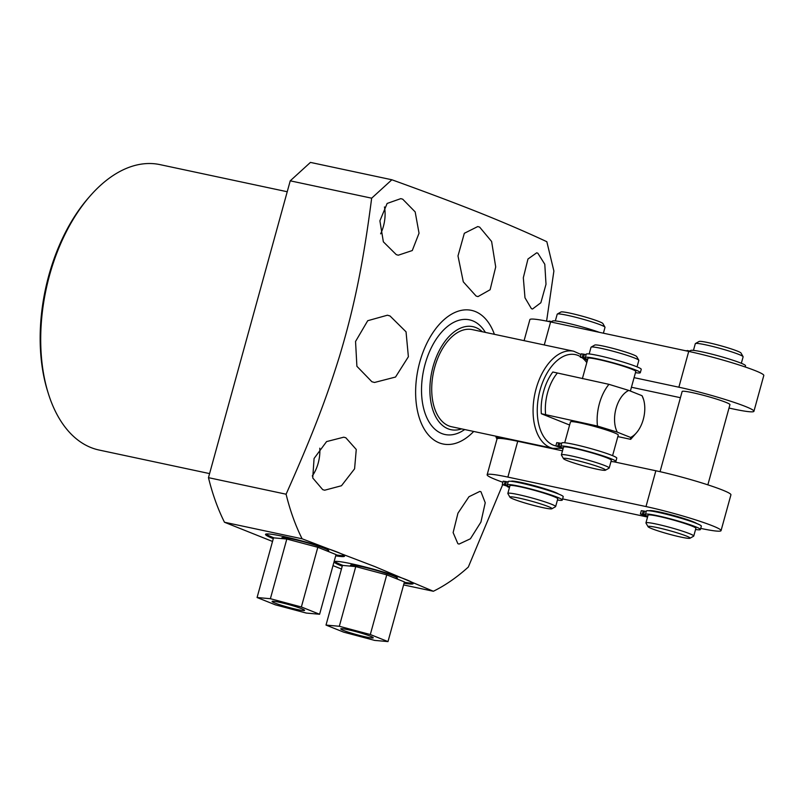 <?xml version="1.0" encoding="UTF-8"?>
<svg xmlns="http://www.w3.org/2000/svg" width="804" height="804" viewBox="0 0 804 804"><rect width="100%" height="100%" fill="white"/><g stroke="black" fill="none" stroke-linecap="round" stroke-linejoin="round"><path stroke-width="1.21" d="M343.64 630.487A16.844 1.367 -164.6 0 0 361.669 635.974A16.844 1.367 -164.6 0 0 373.237 637.813A16.844 1.367 -164.6 0 0 370.363 636.185A16.844 1.367 -164.6 0 0 352.333 630.708A16.844 1.367 -164.6 0 0 340.765 628.869A16.844 1.367 -164.6 0 0 343.64 630.487M370.312 634.527L387.99 641.592L374.684 640.406L343.69 632.155L326.012 625.08L339.318 626.276L370.312 634.527L386.744 574.85L404.432 581.915L387.99 641.592M386.744 574.85L355.76 566.599L342.454 565.403L326.012 625.08M355.76 566.599L339.318 626.276M274.978 603.04A16.844 1.367 -164.6 0 0 293.008 608.527A16.844 1.367 -164.6 0 0 304.575 610.367A16.844 1.367 -164.6 0 0 301.701 608.739A16.844 1.367 -164.6 0 0 283.671 603.261A16.844 1.367 -164.6 0 0 272.104 601.422A16.844 1.367 -164.6 0 0 274.978 603.04M270.385 598.709L301.369 606.97L319.6 614.256L306.294 613.07L275.31 604.819L257.079 597.523L270.385 598.709L286.817 539.032L317.811 547.293L336.042 554.579L319.6 614.256M301.369 606.97L317.811 547.293M257.079 597.523L273.511 537.846L286.817 539.032M561.041 447.979L563.011 448.974M611 461.456A28.522 2.311 -164.6 0 0 615.864 461.476L616.779 458.129A28.522 2.311 -164.6 0 0 589.905 448.33A28.522 2.311 -164.6 0 0 561.795 442.984L560.87 446.331A28.522 2.311 -164.6 0 0 560.971 446.632L555.845 445.969L563.152 448.431M561.684 443.386L556.76 442.632L555.845 445.969M605.422 470.209L609.07 468.149A24.793 2.01 -164.6 0 0 609.191 468.018L611.321 460.28A24.793 2.01 -164.6 0 0 598.759 454.963A24.793 2.01 -164.6 0 0 573.825 448.26A24.793 2.01 -164.6 0 0 563.514 447.114L561.383 454.853A24.793 2.01 -164.6 0 0 561.423 455.034L563.504 458.662A21.808 1.769 -164.6 0 0 575.292 463.426A21.808 1.769 -164.6 0 0 596.457 469.084A21.808 1.769 -164.6 0 0 605.422 470.209A21.808 1.769 -164.6 0 0 595.221 465.647A21.808 1.769 -164.6 0 0 572.538 459.516A21.808 1.769 -164.6 0 0 563.504 458.662M615.864 461.476A28.522 2.311 -164.6 0 0 588.98 451.667A28.522 2.311 -164.6 0 0 560.87 446.331M563.101 448.612L560.991 448.16M563.232 448.17L558.86 446.903L563.262 448.049M630.386 391.056L635.783 371.488A24.793 2.01 -164.6 0 0 623.221 366.162A24.793 2.01 -164.6 0 0 598.287 359.468A24.793 2.01 -164.6 0 0 587.975 358.313L582.377 378.664M637.049 366.865L638.828 360.413A24.793 2.01 -164.6 0 0 638.798 360.232A24.793 2.01 -164.6 0 0 625.401 354.815A24.793 2.01 -164.6 0 0 601.332 348.393A24.793 2.01 -164.6 0 0 591.151 347.107A24.793 2.01 -164.6 0 0 591.03 347.238L589.171 353.961M612.598 455.657L618.266 435.075A24.793 2.01 -164.6 0 0 605.703 429.758A24.793 2.01 -164.6 0 0 580.769 423.055A24.793 2.01 -164.6 0 0 570.458 421.909L564.72 442.763M609.191 468.018A24.793 2.01 -164.6 0 0 596.628 462.702A24.793 2.01 -164.6 0 0 571.694 455.999A24.793 2.01 -164.6 0 0 561.383 454.853M587.613 359.629L580.307 357.177L585.433 357.83A28.522 2.311 15.4 0 1 585.332 357.529A28.522 2.311 15.4 0 1 613.442 362.875A28.522 2.311 15.4 0 1 640.316 372.674A28.522 2.311 15.4 0 1 635.461 372.654M587.463 360.172L585.453 359.368L587.563 359.81M587.724 359.247L583.312 358.102L587.684 359.368M585.332 357.529L586.247 354.192A28.522 2.311 15.4 0 1 614.356 359.529A28.522 2.311 15.4 0 1 641.24 369.337L640.316 372.674M580.307 357.177L581.222 353.83L586.136 354.584M608.95 384.332L552.83 372.001A40.24 23.547 -78 0 0 541.333 413.718L597.462 426.05A37.265 21.798 -78 0 1 608.95 384.332L628.788 390.422L642.034 395.709L643.501 399.286A24.844 14.532 102 0 0 642.034 395.709M630.678 439.336L630.537 437.436A24.844 14.532 102 0 0 636.336 432.944L630.678 439.336L617.844 436.592M628.788 390.422A24.844 14.532 102 0 0 616.045 408.482A24.844 14.532 102 0 0 617.301 432.15L597.462 426.05M636.336 432.944A24.844 14.532 102 0 0 643.501 399.286M617.301 432.15L630.537 437.436M569.604 425.025L541.333 413.718M552.951 448.351L451.587 426.743A49.657 29.055 -78 0 1 434.703 367.297A49.657 29.055 -78 0 1 472.29 329.61L573.654 351.217A49.657 29.055 -78 0 0 536.067 388.895A49.657 29.055 102 0 0 552.951 448.351L561.323 448.29M482.33 331.75A52.662 30.813 102 0 0 475.878 327.57A52.662 30.813 -78 0 0 433.054 366.634A52.662 30.813 -78 0 0 447.999 428.783A52.662 30.813 102 0 0 461.617 428.884M464.752 429.557L461.335 431.617A58.622 34.301 -78 0 1 441.697 433.507A58.622 34.301 -78 0 1 425.055 364.323A58.622 34.301 -78 0 1 472.732 320.836A58.622 34.301 -78 0 1 483.184 329.137L485.455 332.414M473.697 431.457A68.31 39.969 -78 0 1 439.125 442.813A68.31 39.969 -78 0 1 419.748 362.192A68.31 39.969 -78 0 1 475.295 311.53A68.31 39.969 -78 0 1 494.4 334.323M403.598 584.92L433.366 591.262L374.664 566.508L302.103 538.791A235.994 138.057 102 0 1 286.093 494.209C311.359 437.426 325.71 400.714 339.348 356.805C354.986 305.028 363.659 259.863 371.659 198.186L391.86 179.764C426.231 192.166 455.747 203.271 480.39 213.09C504.912 222.939 527.062 232.477 546.841 241.713L553.886 271.028L546.599 321.097M433.366 591.262A235.994 138.057 102 0 0 468.32 567.051L502.631 484.792M479.666 227.14L491.616 241.491L495.706 266.948L490.118 289.741L477.968 296.606L476.099 296.033L463.295 281.832L457.989 255.923L464.33 233.291L477.767 226.557L479.666 227.14M457.858 543.675L459.064 544.077L470.41 538.78L480.923 522.097L485.234 502.761L480.973 491.787L479.857 491.405L468.963 496.731L457.958 513.173L453.124 532.6L457.858 543.675M537.856 253.22L536.69 252.818L527.967 259.009L523.324 277.752L524.982 297.781L531.414 308.656L532.499 309.027L540.861 302.746L546.006 284.274L544.79 264.255L537.856 253.22M391.86 179.764L310.434 162.408L290.234 180.83L208.467 477.656A235.994 138.057 102 0 0 224.477 522.248L302.103 538.791M341.459 569.011L332.997 565.624M272.526 541.454L224.477 522.248M209.593 473.596L99.143 450.049A145.916 85.365 -78 0 1 90.932 447.547A145.916 85.365 -78 0 1 48.27 393.347A145.916 85.365 -78 0 1 90.41 195.653A145.916 85.365 -78 0 1 159.976 164.619L287.229 191.744M48.27 393.347L47.567 391.086A142.941 83.616 -78 0 1 88.842 197.432L90.41 195.653M345.831 437.768L343.77 437.185L326.585 441.587L314.073 458.481L312.736 477.958L322.705 489.646L324.675 490.209L341.469 485.747L354.584 468.812L356.262 449.486L345.831 437.768M402.714 199.191L400.794 198.638L387.136 203.442L379.9 220.829L383.357 241.823L396.271 254.627L398.292 255.2L412.271 250.546L419.035 233.2L415.176 211.914L402.714 199.191M390 315.952L406.04 331.821L408.382 356.735L395.538 377.036L374.513 382.473L371.88 381.739L356.896 366.292L355.549 341.469L367.729 320.706L387.387 315.218L390 315.952M312.274 475.978A27.919 16.331 102 0 0 319.791 448.2M380.624 233.833A27.919 16.331 102 0 0 384.453 206.95M404.07 583.222A40.984 3.327 -164.6 0 0 413.216 583.593A40.984 3.327 -164.6 0 0 406.211 579.634A40.984 3.327 -164.6 0 0 362.353 566.297A40.984 3.327 -164.6 0 0 334.183 561.825A40.984 3.327 -164.6 0 0 341.187 565.775A40.984 3.327 -164.6 0 0 342.233 566.187M335.7 555.825A40.984 3.327 -164.6 0 0 344.554 556.147A40.984 3.327 -164.6 0 0 337.549 552.187A40.984 3.327 -164.6 0 0 293.691 538.851A40.984 3.327 -164.6 0 0 265.521 534.379A40.984 3.327 -164.6 0 0 272.526 538.328A40.984 3.327 -164.6 0 0 273.3 538.63M208.467 477.656L286.093 494.209M371.659 198.186L290.234 180.83M334.755 561.463A40.984 3.327 15.4 0 0 341.449 564.82A40.984 3.327 -164.6 0 0 343.097 565.463M404.332 582.267A40.984 3.327 -164.6 0 0 412.914 582.99M351.539 566.217A24.321 1.97 15.4 0 1 350.534 565.262A24.321 1.97 15.4 0 1 367.428 567.996A24.321 1.97 15.4 0 1 393.256 575.865A24.321 1.97 -164.6 0 1 397.417 578.176A24.321 1.97 -164.6 0 1 395.809 578.468M266.094 534.017A40.984 3.327 15.4 0 0 272.787 537.374A40.984 3.327 -164.6 0 0 274.144 537.906M335.961 554.871A40.984 3.327 -164.6 0 0 344.253 555.544M282.696 538.67A24.321 1.97 15.4 0 1 281.872 537.816A24.321 1.97 15.4 0 1 298.766 540.549A24.321 1.97 15.4 0 1 324.595 548.418A24.321 1.97 -164.6 0 1 328.756 550.73A24.321 1.97 -164.6 0 1 327.148 551.021M497.003 439.054L496.309 437.265A62.109 36.331 -78 0 1 496.078 436.23M495.787 436.17L496.359 438.029L496.309 437.265L502.822 438.652A49.687 4.03 -164.6 0 0 497.013 438.964L487.144 474.772A49.687 4.03 -164.6 0 0 502.912 482.279M700.726 528.399A49.687 4.03 -164.6 0 0 721.057 530.63L730.926 494.832A49.687 4.03 -164.6 0 0 705.791 484.179A49.687 4.03 -164.6 0 0 655.853 470.762L613.713 461.767M562.488 450.833L517.736 441.285A49.687 4.03 -164.6 0 0 502.822 438.652M634.085 377.649L678.867 387.206A49.687 4.03 15.4 0 1 728.796 400.633A49.687 4.03 15.4 0 1 753.941 411.276A49.687 4.03 15.4 0 1 733.208 408.965L729.007 408.06M680.425 397.699L631.441 387.247M707.852 484.852L729.942 404.673A24.793 2.01 -164.6 0 0 717.379 399.347A24.793 2.01 -164.6 0 0 692.445 392.653A24.793 2.01 -164.6 0 0 682.134 391.498L660.054 471.677M524.087 340.655L529.886 319.61A49.687 4.03 15.4 0 1 550.609 321.932L688.726 351.408A49.687 4.03 15.4 0 1 738.665 364.825A49.687 4.03 15.4 0 1 763.8 375.478L753.941 411.276M603.392 333.198L605 327.359A24.793 2.01 -164.6 0 0 604.97 327.178A24.793 2.01 -164.6 0 0 591.573 321.761A24.793 2.01 -164.6 0 0 567.503 315.339A24.793 2.01 -164.6 0 0 557.323 314.052A24.793 2.01 -164.6 0 0 557.202 314.193L555.343 320.917M558.589 494.038A24.793 2.01 -164.6 0 0 521.454 482.531A24.793 2.01 -164.6 0 0 511.173 481.325M551.866 508.771L555.514 506.721A24.793 2.01 -164.6 0 0 555.634 506.58A24.793 2.01 -164.6 0 0 543.072 501.264A24.793 2.01 -164.6 0 0 518.138 494.56A24.793 2.01 -164.6 0 0 507.837 493.415A24.793 2.01 -164.6 0 0 507.867 493.596L509.947 497.224A21.808 1.769 -164.6 0 0 521.736 501.997A21.808 1.769 -164.6 0 0 542.911 507.646A21.808 1.769 -164.6 0 0 551.866 508.771A21.808 1.769 -164.6 0 0 541.665 504.219A21.808 1.769 -164.6 0 0 518.982 498.078A21.808 1.769 -164.6 0 0 509.947 497.224M555.634 506.58L557.765 498.852A24.793 2.01 -164.6 0 0 545.202 493.525A24.793 2.01 -164.6 0 0 520.268 486.832A24.793 2.01 -164.6 0 0 509.967 485.676L507.837 493.415M552.117 322.253L552.418 321.138A28.522 2.311 15.4 0 1 569.674 323.68A28.522 2.311 15.4 0 1 599.362 332.333M547.273 321.238L552.308 321.54M604.97 327.178L602.889 323.55A21.808 1.769 -164.6 0 0 591.101 318.786A21.808 1.769 -164.6 0 0 569.925 313.128A21.808 1.769 -164.6 0 0 560.971 312.002L557.323 314.052M557.443 500.018A28.522 2.311 -164.6 0 0 562.308 500.038L563.222 496.701A28.522 2.311 -164.6 0 0 536.348 486.892A28.522 2.311 -164.6 0 0 508.239 481.546L507.314 484.892A28.522 2.311 -164.6 0 0 507.424 485.194L502.289 484.541L509.595 486.993M508.128 481.948L503.214 481.194L502.289 484.541M562.308 500.038A28.522 2.311 -164.6 0 0 535.424 490.229A28.522 2.311 -164.6 0 0 507.314 484.892M509.545 487.174L507.435 486.721L509.455 487.536M509.676 486.732L505.304 485.465L509.706 486.611M721.057 530.63A49.687 4.03 -164.6 0 0 695.922 519.987A49.687 4.03 -164.6 0 0 645.994 506.56L507.877 477.094A49.687 4.03 -164.6 0 0 487.144 474.772M562.609 498.922L647.552 517.052M696.696 523.515A24.793 2.01 -164.6 0 0 659.561 512.007A24.793 2.01 -164.6 0 0 649.29 510.801M741.338 363.287L743.117 356.835A24.793 2.01 -164.6 0 0 743.077 356.654A24.793 2.01 -164.6 0 0 729.69 351.237A24.793 2.01 -164.6 0 0 705.621 344.815A24.793 2.01 -164.6 0 0 695.44 343.529A24.793 2.01 -164.6 0 0 695.309 343.67L693.46 350.383M689.983 538.248L693.631 536.188A24.793 2.01 -164.6 0 0 693.751 536.057A24.793 2.01 -164.6 0 0 681.189 530.73A24.793 2.01 -164.6 0 0 656.255 524.037A24.793 2.01 -164.6 0 0 645.944 522.881A24.793 2.01 -164.6 0 0 645.984 523.062L648.064 526.7A21.808 1.769 -164.6 0 0 659.843 531.464A21.808 1.769 -164.6 0 0 681.018 537.112A21.808 1.769 -164.6 0 0 689.983 538.248A21.808 1.769 -164.6 0 0 679.782 533.685A21.808 1.769 -164.6 0 0 657.099 527.555A21.808 1.769 -164.6 0 0 648.064 526.7M693.751 536.057L695.882 528.318A24.793 2.01 -164.6 0 0 683.32 523.002A24.793 2.01 -164.6 0 0 658.386 516.299A24.793 2.01 -164.6 0 0 648.074 515.153L645.944 522.881M690.224 351.73L690.535 350.614A28.522 2.311 15.4 0 1 718.645 355.951A28.522 2.311 15.4 0 1 745.529 365.76L745.187 366.976M685.39 350.695L690.425 351.016M743.077 356.654L740.997 353.016A21.808 1.769 -164.6 0 0 729.218 348.253A21.808 1.769 -164.6 0 0 708.043 342.604A21.808 1.769 -164.6 0 0 699.088 341.469L695.44 343.529M695.56 529.494A28.522 2.311 -164.6 0 0 700.415 529.514L701.339 526.168A28.522 2.311 -164.6 0 0 674.455 516.359A28.522 2.311 -164.6 0 0 646.356 511.022L645.431 514.369A28.522 2.311 -164.6 0 0 645.532 514.66L640.406 514.007L647.712 516.469M646.245 511.424L641.321 510.671L640.406 514.007M700.415 529.514A28.522 2.311 -164.6 0 0 673.541 519.706A28.522 2.311 -164.6 0 0 645.431 514.369M647.662 516.65L645.552 516.198L647.572 517.002M647.793 516.198L643.421 514.932L647.823 516.088M638.798 360.232L636.718 356.594A21.808 1.769 -164.6 0 0 624.929 351.83A21.808 1.769 -164.6 0 0 603.754 346.182A21.808 1.769 -164.6 0 0 594.799 345.047L591.151 347.107M557.172 373.287A37.265 21.798 102 0 0 545.675 415.015M580.448 356.644A46.682 27.306 -78 0 0 540.067 390.051A46.682 27.306 102 0 0 555.855 445.918M582.779 358.293A46.682 27.306 -78 0 1 586.789 362.644M544.268 344.956L550.609 321.932M678.867 387.206L688.726 351.408M550.428 321.891L550.599 321.268M549.162 321.63L549.333 320.997M505.153 481.415L504.229 484.752M506.419 481.686L505.495 485.023M655.853 470.762L645.994 506.56M517.736 441.285L507.877 477.094M688.546 351.368L688.716 350.745M687.279 351.097L687.45 350.474M643.26 510.882L642.346 514.228M644.537 511.153L643.612 514.5M583.513 357.659L584.428 354.323M582.247 357.388L583.161 354.051M558.71 442.843L557.785 446.19M559.976 443.115L559.051 446.461M587.242 360.976L586.337 359.72M581.041 354.514L573.654 351.217"/></g></svg>
